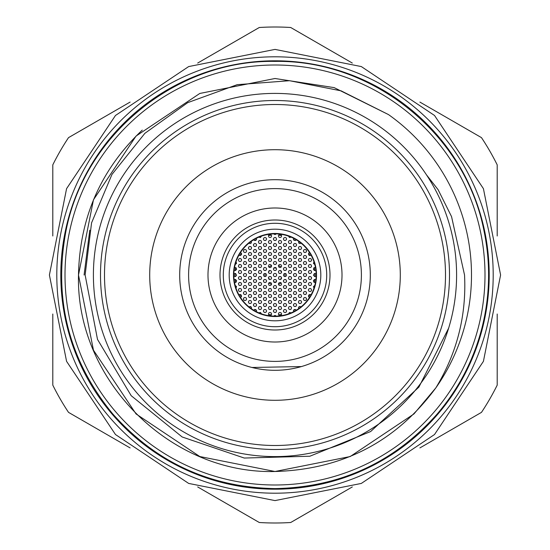 <?xml version="1.0" encoding="UTF-8"?>
<svg xmlns="http://www.w3.org/2000/svg" width="550" height="550" viewBox="0 0 550 550"><rect width="100%" height="100%" fill="white"/><g stroke="black" fill="none" stroke-linecap="round" stroke-linejoin="round"><path stroke-width="0.82" d="M456.596 275A181.596 181.596 0 0 0 275 93.404A181.596 181.596 0 0 0 93.404 275A181.596 181.596 0 0 0 275 456.596A181.596 181.596 0 0 0 456.596 275M313.974 261.772L313.445 263.388L314.82 264.591M315.466 267.472L313.837 267.905L313.452 269.411L314.318 270.449L315.893 270.325M309.464 252.491L308.55 253.33L308.667 254.884L309.815 255.592L311.08 255.186M310.001 258.397L308.832 258.906L308.406 259.889L308.894 261.154L310.001 261.601L311.279 260.961L311.596 259.944L311.218 258.961L310.001 258.397M310.001 264.399L308.681 265.093L308.406 266.118L308.818 267.08L310.001 267.603L311.066 267.19L311.582 266.248L311.059 264.804L310.001 264.399M303.414 245.218L304.782 246.586M305.002 249.397L303.861 249.879L303.407 250.855L303.875 252.141L305.002 252.601L306.254 251.996L306.597 250.979L306.233 249.982L305.002 249.397M305.002 255.399L303.868 255.867L303.407 256.836L303.861 258.122L305.002 258.603L306.247 258.005L306.597 256.994L306.247 255.998L305.002 255.399M305.002 261.401L303.854 261.882L303.407 262.852L303.868 264.131L305.002 264.598L306.261 263.986L306.597 262.976L306.24 261.986L305.002 261.401M305.002 267.403L303.841 267.898L303.407 268.874L303.882 270.139L305.002 270.6L306.268 269.974L306.597 268.964L306.226 267.974L305.002 267.403M298.581 241.264L298.87 243.134L299.998 243.602L301.097 243.169M299.998 246.4L298.87 246.867L298.409 247.837L298.87 249.136L299.998 249.597L301.249 249.006L301.599 247.988L301.242 246.991L299.998 246.4M299.998 252.402L298.863 252.876L298.409 253.839L298.87 255.131L299.998 255.599L301.249 255.001L301.599 253.99L301.242 252.993L299.998 252.402M299.998 258.397L298.849 258.885L298.409 259.861L298.877 261.14L299.998 261.601L301.262 260.982L301.599 259.971L301.235 258.981L299.998 258.397M299.998 264.399L298.684 265.093L298.403 266.124L298.829 267.087L299.998 267.603L301.07 267.19L301.579 266.248L301.056 264.798L299.998 264.399M293.576 238.267L293.507 239.58L294.03 240.274L295.543 240.501L296.374 239.821M294.999 243.403L293.707 244.056L293.404 245.087L294.058 246.297L295.061 246.599L296.388 245.802L296.581 244.75L296.072 243.815L294.999 243.403M294.999 249.397L293.728 250.03L293.397 251.054L294.03 252.271L295.027 252.601L296.017 252.237L296.587 250.779L296.099 249.837L294.999 249.397M294.999 255.399L293.865 255.874L293.411 256.836L293.865 258.129L294.999 258.603L296.251 258.005L296.601 256.994L296.244 255.998L294.999 255.399M294.999 261.401L293.865 261.876L293.411 262.838L293.865 264.124L294.999 264.598L296.251 264L296.601 262.996L296.244 261.999L294.999 261.401M294.999 267.403L293.858 267.877L293.404 268.84L293.865 270.126L294.999 270.6L296.251 269.995L296.601 268.991L296.244 267.994L294.999 267.403M288.399 236.081L289.52 237.524L291.129 237.133M290.001 240.398L288.702 241.065L288.399 242.096L289.073 243.306L290.001 243.602L291.053 243.21L291.576 242.282L291.06 240.804L290.001 240.398M290.001 246.4L288.729 247.026L288.399 248.043L289.025 249.267L290.022 249.597L291.363 248.834L291.582 247.789L291.101 246.84L290.001 246.4M290.001 252.402L288.86 252.883L288.406 253.846L288.874 255.138L290.001 255.599L291.252 254.994L291.603 253.983L291.239 252.986L290.001 252.402M290.001 258.397L288.86 258.878L288.406 259.841L288.867 261.133L290.001 261.601L291.252 260.996L291.603 259.992L291.246 258.995L290.001 258.397M290.001 264.399L288.853 264.88L288.406 265.843L288.867 267.135L290.001 267.603L291.252 266.991L291.603 265.987L291.239 264.99L290.001 264.399M285.003 237.401L283.683 238.095L283.408 239.126L284.103 240.322L285.113 240.597L286.406 239.759L286.571 238.707L286.034 237.779L285.003 237.401M285.003 243.403L283.724 244.028L283.401 245.046L284.034 246.276L285.031 246.599L286.364 245.829L286.584 244.784L286.096 243.836L285.003 243.403M285.003 249.397L283.848 249.886L283.408 250.855L283.889 252.147L285.003 252.601L286.261 251.982L286.598 250.979L286.227 249.975L285.003 249.397M285.003 255.399L283.862 255.874L283.408 256.836L283.869 258.136L285.003 258.603L286.254 257.998L286.598 256.994L286.241 255.991L285.003 255.399M285.003 261.401L283.862 261.876L283.408 262.838L283.869 264.131L285.003 264.598L286.254 264L286.598 262.996L286.248 261.993L285.003 261.401M285.003 267.403L283.855 267.884L283.408 268.847L283.876 270.132L285.003 270.6L286.261 269.988L286.598 268.984L286.241 267.988L285.003 267.403M290.001 270.401L288.846 270.889L288.406 271.851L288.874 273.137L290.001 273.597L291.259 272.986L291.603 271.975L291.239 270.985L290.001 270.401M299.998 270.401L298.726 271.033L298.403 272.044L299.014 273.261L300.018 273.597L301.022 273.233L301.586 271.782L301.111 270.847L299.998 270.401M310.001 270.401L308.722 271.04L308.399 272.051L309.011 273.261L310.014 273.597L311.376 272.821L311.582 271.782L311.107 270.847L310.001 270.401M279.998 234.403L278.898 234.843L278.417 235.785L278.85 237.112L279.998 237.6L281.215 237.036L281.6 236.046L281.27 235.022L279.998 234.403M279.998 240.398L278.864 240.873L278.41 241.835L278.877 243.141L279.998 243.602L281.249 242.997L281.6 242L281.243 240.989L279.998 240.398M279.998 246.4L278.747 247.005L278.403 248.002L279.001 249.246L279.998 249.597L280.988 249.26L281.593 247.823L281.126 246.867L279.998 246.4M279.998 252.402L278.857 252.883L278.41 253.839L278.877 255.138L279.998 255.599L281.256 254.994L281.6 253.99L281.243 252.986L279.998 252.402M279.998 258.397L278.664 259.119L278.41 260.15L278.85 261.113L279.998 261.601L281.098 261.168L281.586 260.226L281.029 258.775L279.998 258.397M279.998 264.399L278.864 264.873L278.41 265.836L278.864 267.128L279.998 267.603L281.249 266.998L281.6 266.001L281.249 264.997L279.998 264.399M279.998 270.401L278.857 270.882L278.41 271.844L278.871 273.137L279.998 273.597L281.256 272.993L281.6 271.989L281.243 270.992L279.998 270.401M313.974 288.228L313.452 286.605L314.82 285.409M315.466 282.528L313.871 282.136L313.438 280.651L314.449 279.496L315.893 279.675M309.464 297.509L308.543 296.67L308.667 295.116L310.001 294.401L311.08 294.814M310.001 291.603L308.907 291.17L308.413 290.221L308.619 289.19L309.939 288.399L310.956 288.716L311.596 290.146L311.156 291.101L310.001 291.603M310.001 285.601L308.811 285.072L308.406 284.096L308.688 283.085L310.001 282.397L311.059 282.803L311.575 283.738L311.066 285.189L310.001 285.601M303.414 304.782L304.782 303.414M305.002 300.603L303.896 300.156L303.414 299.2L303.634 298.162L304.968 297.399L306.343 298.127L306.591 299.173L306.137 300.128L305.002 300.603M305.002 294.601L303.813 294.071L303.401 293.088L303.696 292.071L305.002 291.397L306.061 291.803L306.577 292.744L306.061 294.202L305.002 294.601M305.002 288.599L303.854 288.118L303.407 287.155L304.012 285.739L305.009 285.402L306.013 285.759L306.584 287.217L306.109 288.152L305.002 288.599M305.002 282.597L303.882 282.143L303.414 281.194L303.634 280.163L304.975 279.4L306.35 280.143L306.591 281.181L306.137 282.129L305.002 282.597M298.581 308.736L298.464 307.553L299.076 306.694L299.998 306.398L301.097 306.831M299.998 303.6L298.87 303.132L298.409 302.163L298.87 300.864L299.998 300.403L301.249 300.994L301.599 302.012L301.242 303.009L299.998 303.6M299.998 297.598L298.843 297.11L298.403 296.134L298.671 295.103L300.039 294.401L301.029 294.772L301.579 296.237L301.084 297.172L299.998 297.598M299.998 291.603L298.891 291.149L298.409 290.201L298.636 289.163L299.97 288.399L300.981 288.736L301.593 290.173L301.139 291.122L299.998 291.603M299.998 285.601L298.815 285.079L298.403 284.103L298.684 283.085L299.998 282.397L301.056 282.803L301.579 283.731L301.07 285.189L299.998 285.601M293.576 311.733L293.576 310.269L294.339 309.54L295.377 309.444L296.374 310.179M294.999 306.597L293.803 306.061L293.425 305.271L293.604 304.219L294.91 303.401L296.306 304.067L296.594 305.099L296.175 306.082L294.999 306.597M294.999 300.603L293.886 300.142L293.404 298.849L293.851 297.887L294.999 297.399L296.23 297.976L296.601 298.98L296.257 299.991L294.999 300.603M294.999 294.601L293.906 294.168L293.418 293.226L293.968 291.775L294.999 291.397L296.333 292.112L296.594 293.143L296.154 294.113L294.999 294.601M294.999 288.599L293.837 288.097L293.404 287.127L293.673 286.103L295.048 285.402L296.038 285.78L296.581 287.244L296.086 288.173L294.999 288.599M294.999 282.597L293.858 282.123L293.411 281.16L294.016 279.737L295.02 279.4L296.017 279.764L296.587 281.208L296.113 282.15L294.999 282.597M288.399 313.919L289.589 312.455L291.129 312.868M290.001 309.602L288.702 308.935L288.399 307.904L289.073 306.694L290.001 306.398L291.053 306.79L291.576 307.718L291.06 309.196L290.001 309.602M290.001 303.6L288.881 303.146L288.406 301.847L288.853 300.877L290.001 300.403L291.232 300.981L291.603 301.984L291.252 302.995L290.001 303.6M290.001 297.598L288.805 297.069L288.399 296.079L288.702 295.061L290.097 294.401L291.074 294.814L291.576 296.292L291.046 297.213L290.001 297.598M290.001 291.603L288.853 291.115L288.406 290.146L288.668 289.114L290.036 288.399L291.376 289.183L291.582 290.228L291.094 291.163L290.001 291.603M290.001 285.601L288.874 285.134L288.413 284.178L288.647 283.147L290.001 282.397L291.363 283.154L291.589 284.192L291.122 285.141L290.001 285.601M285.003 312.599L283.683 311.905L283.408 310.874L284.103 309.678L285.113 309.403L286.406 310.241L286.571 311.293L286.034 312.221L285.003 312.599M285.003 306.597L283.862 306.13L283.408 304.831L283.869 303.868L285.003 303.401L286.248 303.999L286.598 305.002L286.241 306.006L285.003 306.597M285.003 300.603L283.903 300.163L283.415 299.221L283.628 298.176L284.969 297.399L286.337 298.121L286.591 299.152L286.144 300.121L285.003 300.603M285.003 294.601L283.855 294.113L283.408 293.15L283.663 292.119L285.038 291.397L286.028 291.768L286.584 293.226L286.096 294.168L285.003 294.601M285.003 288.599L283.876 288.138L283.408 287.183L283.642 286.151L285.003 285.402L286.357 286.151L286.591 287.189L286.124 288.138L285.003 288.599M285.003 282.597L283.882 282.143L283.415 281.194L283.635 280.163L284.989 279.4L285.993 279.744L286.591 281.174L286.131 282.129L285.003 282.597M290.001 279.599L288.881 279.139L288.413 278.19L288.998 276.753L289.994 276.403L291.356 277.145L291.589 278.183L291.129 279.132L290.001 279.599M299.998 279.599L298.836 279.097L298.403 278.128L299.042 276.719L300.046 276.403L301.043 276.788L301.579 278.238L301.091 279.173L299.998 279.599M310.001 279.599L308.832 279.091L308.406 278.128L309.031 276.726L310.042 276.403L311.389 277.2L311.582 278.245L311.094 279.166L310.001 279.599M316.147 276.114L314.662 276.567L313.411 275.199L314.435 273.501L316.147 273.886M305.002 276.602L303.903 276.162L303.401 274.89L303.82 273.921L305.002 273.398L306.212 273.955L306.597 274.945L306.288 275.949L305.002 276.602M294.999 276.602L293.886 276.148L293.404 274.863L293.837 273.9L294.999 273.398L296.23 273.976L296.601 274.972L296.271 275.976L294.999 276.602M285.003 276.602L283.882 276.141L283.415 275.192L283.993 273.756L284.989 273.398L285.993 273.749L286.591 275.179L286.131 276.134L285.003 276.602M279.998 315.597L278.712 314.944L278.403 313.926L278.809 312.929L279.998 312.4L281.188 312.929L281.6 313.906L281.298 314.937L279.998 315.597M279.998 309.602L278.829 309.086L278.403 308.11L278.692 307.079L279.998 306.398L281.057 306.797L281.579 308.261L281.057 309.196L279.998 309.602M279.998 303.6L278.905 303.167L278.403 301.888L278.829 300.912L279.998 300.403L281.208 300.953L281.6 301.943L281.284 302.961L279.998 303.6M279.998 297.598L278.843 297.11L278.403 296.141L278.671 295.109L280.046 294.401L281.38 295.185L281.586 296.23L281.091 297.172L279.998 297.598M279.998 291.603L278.726 290.964L278.403 289.953L278.781 288.963L279.998 288.399L281.167 288.908L281.593 289.877L281.318 290.902L279.998 291.603M279.998 285.601L278.884 285.147L278.41 284.192L278.637 283.161L279.991 282.397L280.995 282.741L281.593 284.178L281.132 285.134L279.998 285.601M279.998 279.599L278.877 279.139L278.41 278.19L278.994 276.753L279.991 276.403L280.995 276.746L281.593 278.176L281.132 279.132L279.998 279.599M234.534 267.472L236.191 267.933L236.534 269.452L235.455 270.531L234.107 270.325M240.536 252.491L241.553 253.619L241.45 254.678L240.219 255.585L238.92 255.186M239.999 261.601L238.851 261.113L238.404 260.15L238.659 259.126L240.013 258.397L241.374 259.174L241.587 260.226L241.106 261.161L239.999 261.601M239.999 267.603L238.934 267.19L238.418 266.248L238.941 264.804L239.999 264.399L241.319 265.093L241.594 266.118L241.182 267.08L239.999 267.603M244.998 252.601L243.849 252.113L243.409 251.137L244.035 249.721L245.032 249.397L246.373 250.181L246.586 251.233L246.091 252.168L244.998 252.601M244.998 258.603L243.939 258.197L243.423 257.262L243.939 255.805L244.998 255.399L246.311 256.08L246.599 257.111L246.18 258.081L244.998 258.603M244.998 264.598L243.897 264.158L243.416 263.209L243.973 261.772L244.956 261.401L246.338 262.123L246.593 263.161L246.146 264.117L244.998 264.598M244.998 270.6L243.877 270.139L243.409 269.191L243.987 267.761L244.984 267.403L245.994 267.747L246.593 269.184L246.132 270.126L244.998 270.6M251.419 241.264L251.13 243.134L250.002 243.602L248.903 243.169M250.002 249.597L248.751 249.006L248.401 247.988L248.758 246.991L250.002 246.4L251.13 246.867L251.591 247.837L251.13 249.136L250.002 249.597M250.002 255.599L248.896 255.159L248.414 254.21L248.634 253.165L249.968 252.402L251.343 253.124L251.591 254.169L251.137 255.124L250.002 255.599M250.002 261.601L248.854 261.119L248.407 260.15L248.662 259.126L250.023 258.397L251.02 258.761L251.584 260.219L251.103 261.161L250.002 261.601M250.002 267.603L248.689 266.922L248.401 265.897L248.813 264.928L250.002 264.399L251.206 264.949L251.597 265.939L251.288 266.942L250.002 267.603M256.424 238.267L256.438 239.711L255.681 240.446L254.643 240.556L253.626 239.821M255.001 246.599L253.942 246.201L253.419 245.266L253.605 244.214L254.918 243.403L256.307 244.076L256.596 245.107L256.169 246.091L255.001 246.599M255.001 252.601L253.873 252.134L253.413 251.171L253.653 250.133L255.008 249.397L256.362 250.154L256.589 251.199L256.114 252.147L255.001 252.601M255.001 258.603L253.832 258.094L253.406 257.118L253.681 256.094L255.062 255.399L256.389 256.204L256.582 257.256L256.073 258.184L255.001 258.603M255.001 264.598L253.907 264.165L253.419 263.223L253.626 262.185L254.952 261.401L256.334 262.116L256.596 263.147L256.156 264.11L255.001 264.598M255.001 270.6L253.887 270.146L253.413 269.204L253.983 267.761L254.973 267.403L255.984 267.74L256.589 269.17L256.142 270.126L255.001 270.6M261.601 236.081L260.404 237.545L258.871 237.133M259.999 243.602L258.968 243.224L258.404 241.966L258.782 240.962L259.999 240.398L261.154 240.893L261.594 241.863L261.326 242.901L259.999 243.602M259.999 249.597L258.885 249.15L258.404 247.851L258.851 246.888L259.999 246.4L261.229 246.978L261.601 247.974L261.257 248.985L259.999 249.597M259.999 255.599L258.919 255.186L258.418 254.244L258.617 253.199L259.937 252.402L261.319 253.096L261.594 254.127L261.161 255.097L259.999 255.599M259.999 261.601L258.885 261.147L258.411 260.198L258.637 259.16L259.985 258.397L260.989 258.741L261.594 260.171L261.133 261.126L259.999 261.601M259.999 267.603L258.871 267.135L258.411 266.173L259.009 264.743L260.006 264.399L261.36 265.162L261.587 266.193L261.119 267.142L259.999 267.603M264.997 240.597L263.924 240.185L263.423 239.25L263.615 238.191L264.949 237.401L266.317 238.095L266.592 239.126L265.897 240.322L264.997 240.597M264.997 246.599L263.89 246.153L263.409 244.86L263.849 243.891L264.997 243.403L266.228 243.973L266.599 244.97L266.262 245.988L264.997 246.599M264.997 252.601L263.945 252.202L263.402 250.938L263.794 249.947L264.997 249.397L266.179 249.92L266.599 250.896L266.31 251.921L264.997 252.601M264.997 258.603L263.883 258.143L263.409 257.187L263.643 256.149L264.997 255.399L265.994 255.743L266.592 257.18L266.124 258.136L264.997 258.603M264.997 264.598L263.863 264.124L263.409 263.161L263.656 262.13L265.018 261.401L266.014 261.766L266.585 263.209L266.111 264.151L264.997 264.598M264.997 270.6L263.856 270.119L263.409 269.156L264.021 267.733L265.024 267.403L266.372 268.173L266.585 269.211L266.104 270.153L264.997 270.6M259.999 273.597L258.864 273.13L258.411 272.168L259.009 270.744L260.012 270.401L261.367 271.164L261.587 272.202L261.119 273.144L259.999 273.597M250.002 273.597L248.903 273.164L248.414 272.222L248.964 270.779L249.954 270.401L251.336 271.116L251.591 272.147L251.157 273.103L250.002 273.597M239.999 273.597L238.92 273.185L238.418 272.243L238.941 270.799L239.924 270.401L240.948 270.71L241.594 272.126L241.175 273.082L239.999 273.597M270.002 237.6L268.861 237.119L268.407 235.819L268.881 234.857L270.002 234.403L271.253 235.001L271.597 236.005L271.232 237.016L270.002 237.6M270.002 243.602L268.888 243.148L268.414 242.192L268.647 241.147L270.002 240.398L271.349 241.141L271.59 242.179L271.123 243.141L270.002 243.602M270.002 249.597L268.84 249.109L268.414 247.803L268.888 246.847L270.002 246.4L271.267 247.019L271.597 248.029L271.226 249.026L270.002 249.597M270.002 255.599L268.881 255.145L268.414 254.189L268.641 253.151L269.995 252.402L271.349 253.144L271.59 254.183L271.129 255.138L270.002 255.599M270.002 261.601L268.716 260.954L268.4 259.937L268.792 258.954L270.002 258.397L271.178 258.919L271.597 259.889L271.315 260.913L270.002 261.601M270.002 267.603L268.854 267.114L268.407 266.159L269.026 264.729L270.029 264.399L271.37 265.176L271.583 266.214L271.102 267.156L270.002 267.603M270.002 273.597L268.861 273.123L268.407 272.161L269.019 270.738L270.022 270.401L271.37 271.171L271.583 272.209L271.109 273.151L270.002 273.597M276.347 233.86L275 234.603L273.653 233.86M275 240.597L273.914 240.171L273.419 239.229L273.625 238.184L274.972 237.401L275.969 237.724L276.595 239.14L276.148 240.116L275 240.597M275 246.599L273.852 246.118L273.405 245.149L274.038 243.719L275.048 243.403L276.375 244.179L276.581 245.224L276.093 246.166L275 246.599M275 252.601L273.893 252.154L273.412 251.206L273.989 249.755L274.986 249.397L276.347 250.133L276.588 251.164L276.134 252.127L275 252.601M275 258.603L273.721 257.957L273.398 256.946L273.783 255.956L275 255.399L276.176 255.915L276.595 256.884L276.32 257.909L275 258.603M275 264.598L273.714 263.952L273.398 262.941L273.79 261.951L275 261.401L276.176 261.917L276.595 262.893L276.313 263.911L275 264.598M275 270.6L273.859 270.126L273.412 269.163L273.653 268.132L275.021 267.403L276.018 267.761L276.588 269.204L276.107 270.153L275 270.6M234.534 282.528L236.067 282.191L236.576 280.713L235.62 279.524L234.107 279.675M240.536 297.509L241.526 296.491L241.223 294.972L239.999 294.401L238.92 294.814M239.999 288.399L238.851 288.881L238.404 289.857L238.865 291.129L239.999 291.603L241.258 290.991L241.601 289.974L241.237 288.984L239.999 288.399M239.999 282.397L238.941 282.803L238.425 283.738L238.934 285.189L239.999 285.601L241.189 285.072L241.594 284.096L241.312 283.085L239.999 282.397M244.998 297.399L243.863 297.873L243.409 298.843L243.87 300.135L244.998 300.603L246.249 299.998L246.599 298.987L246.242 297.99L244.998 297.399M244.998 291.397L243.671 292.112L243.409 293.15L243.843 294.106L244.998 294.601L246.084 294.174L246.586 293.226L246.036 291.782L244.998 291.397M244.998 285.402L243.836 285.904L243.403 286.88L243.884 288.145L244.998 288.599L246.276 287.966L246.599 286.956L246.221 285.966L244.998 285.402M244.998 279.4L243.843 279.895L243.403 280.871L243.877 282.136L244.998 282.597L246.269 281.971L246.599 280.961L246.228 279.978L244.998 279.4M251.419 308.736L251.515 307.478L250.855 306.646L248.903 306.831M250.002 300.403L248.751 300.994L248.401 302.012L248.758 303.009L250.002 303.6L251.13 303.132L251.591 302.163L251.13 300.864L250.002 300.403M250.002 294.401L248.861 294.876L248.407 295.845L248.875 297.137L250.002 297.598L251.254 296.993L251.597 295.982L251.24 294.986L250.002 294.401M250.002 288.399L248.861 288.881L248.407 289.85L248.868 291.129L250.002 291.603L251.254 290.991L251.597 289.988L251.24 288.991L250.002 288.399M250.002 282.397L248.868 282.872L248.407 283.834L248.854 285.12L250.002 285.601L251.247 285.003L251.597 283.999L251.254 283.002L250.002 282.397M256.424 311.733L256.52 310.496L255.867 309.657L254.856 309.409L253.626 310.179M255.001 303.401L253.942 303.799L253.419 304.734L253.605 305.786L254.918 306.597L256.307 305.924L256.596 304.893L256.169 303.909L255.001 303.401M255.001 297.399L253.873 297.866L253.413 298.829L253.866 300.128L255.001 300.603L256.245 300.004L256.603 299.001L256.245 297.997L255.001 297.399M255.001 291.397L253.866 291.871L253.406 292.841L253.866 294.133L255.001 294.601L256.252 294.002L256.603 292.992L256.245 291.995L255.001 291.397M255.001 285.402L253.846 285.89L253.406 286.859L253.88 288.145L255.001 288.599L256.266 287.98L256.603 286.969L256.231 285.979L255.001 285.402M255.001 279.4L253.846 279.895L253.406 280.864L253.88 282.143L255.001 282.597L256.266 281.978L256.603 280.968L256.231 279.978L255.001 279.4M261.601 313.919L260.404 312.448L258.871 312.868M259.999 306.398L258.968 306.776L258.404 308.034L258.782 309.038L259.999 309.602L261.154 309.107L261.594 308.137L261.326 307.099L259.999 306.398M259.999 300.403L258.734 301.022L258.404 302.039L259.022 303.27L260.019 303.6L261.367 302.837L261.587 301.792L261.106 300.843L259.999 300.403M259.999 294.401L258.857 294.876L258.411 295.845L258.871 297.137L259.999 297.598L261.25 296.993L261.601 295.989L261.236 294.986L259.999 294.401M259.999 288.399L258.857 288.874L258.411 289.836L258.871 291.129L259.999 291.603L261.25 290.998L261.601 289.994L261.243 288.991L259.999 288.399M259.999 282.397L258.857 282.879L258.411 283.841L258.871 285.134L259.999 285.601L261.257 284.989L261.601 283.986L261.243 282.989L259.999 282.397M264.997 309.403L263.924 309.815L263.423 310.75L263.615 311.809L264.949 312.599L266.317 311.905L266.592 310.874L265.897 309.678L264.997 309.403M264.997 303.401L263.739 304.012L263.402 305.023L264.014 306.261L265.011 306.597L266.358 305.848L266.585 304.81L266.111 303.847L264.997 303.401M264.997 297.399L263.704 298.059L263.402 299.083L264.055 300.293L264.997 300.603L266.042 300.211L266.578 298.753L266.076 297.811L264.997 297.399M264.997 291.397L263.869 291.871L263.409 292.827L263.863 294.126L264.997 294.601L266.241 294.009L266.599 293.006L266.248 292.002L264.997 291.397M264.997 285.402L263.863 285.876L263.409 286.839L263.869 288.131L264.997 288.599L266.255 287.994L266.599 286.99L266.241 285.993L264.997 285.402M264.997 279.4L263.863 279.881L263.409 280.837L263.869 282.129L264.997 282.597L266.255 281.999L266.599 280.995L266.248 279.998L264.997 279.4M259.999 276.403L258.857 276.884L258.411 277.839L258.864 279.132L259.999 279.599L261.257 278.994L261.601 277.991L261.243 276.994L259.999 276.403M250.002 276.403L248.875 276.863L248.407 277.819L248.841 279.104L250.002 279.599L251.24 279.015L251.597 278.018L251.261 277.014L250.002 276.403M239.999 276.403L238.652 277.138L238.411 278.169L238.851 279.118L239.999 279.599L241.113 279.153L241.587 278.197L241.024 276.774L239.999 276.403M233.853 276.114L235.613 276.478L236.583 275.248L235.613 273.522L233.853 273.886M244.998 273.398L243.698 274.065L243.403 275.082L244.042 276.279L245.053 276.602L246.049 276.21L246.579 274.752L246.084 273.824L244.998 273.398M255.001 273.398L253.701 274.065L253.406 275.082L254.052 276.286L255.062 276.602L256.053 276.21L256.582 274.746L256.08 273.817L255.001 273.398M264.997 273.398L263.863 273.873L263.409 274.828L263.863 276.121L264.997 276.602L266.248 276.004L266.599 275L266.248 274.003L264.997 273.398M270.002 312.4L268.888 312.847L268.414 313.789L268.854 315.116L270.002 315.597L271.226 315.033L271.597 314.036L271.26 313.019L270.002 312.4M270.002 306.398L268.909 306.831L268.414 307.773L268.833 309.1L270.002 309.602L271.212 309.045L271.597 308.062L271.281 307.038L270.002 306.398M270.002 300.403L268.709 301.056L268.4 302.074L269.053 303.291L270.064 303.6L271.384 302.803L271.583 301.757L271.074 300.816L270.002 300.403M270.002 294.401L268.881 294.855L268.414 295.811L268.854 297.117L270.002 297.598L271.232 297.021L271.597 296.024L271.26 295.013L270.002 294.401M270.002 288.399L268.661 289.121L268.407 290.153L268.854 291.115L270.002 291.603L271.102 291.163L271.583 290.221L271.019 288.771L270.002 288.399M270.002 282.397L268.854 282.886L268.407 283.841L268.874 285.134L270.002 285.601L271.253 284.989L271.597 283.986L271.239 282.989L270.002 282.397M270.002 276.403L268.861 276.877L268.407 277.839L268.868 279.132L270.002 279.599L271.253 278.994L271.597 277.998L271.246 276.994L270.002 276.403M276.347 316.14L275 315.397L273.653 316.14M275 309.403L273.914 309.829L273.419 310.771L273.625 311.816L274.972 312.599L275.969 312.276L276.595 310.86L276.148 309.884L275 309.403M275 303.401L273.873 303.868L273.412 304.817L273.866 306.13L275 306.597L276.244 306.006L276.602 305.016L276.251 304.006L275 303.401M275 297.399L273.9 297.839L273.419 298.781L273.831 300.094L275 300.603L276.217 300.039L276.602 299.056L276.279 298.038L275 297.399M275 291.397L273.666 292.119L273.405 293.143L273.845 294.113L275 294.601L276.093 294.168L276.581 293.226L276.031 291.775L275 291.397M275 285.402L273.659 286.131L273.405 287.162L273.859 288.124L275 288.599L276.107 288.152L276.588 287.21L276.018 285.766L275 285.402M275 279.4L273.852 279.888L273.405 280.851L273.873 282.136L275 282.597L276.258 281.985L276.602 280.981L276.238 279.984L275 279.4M275 273.398A1.602 1.602 0 0 0 273.398 275A1.602 1.602 0 0 0 275 276.602A1.602 1.602 0 0 0 276.602 275A1.602 1.602 0 0 0 275 273.398M236.026 261.772L236.562 263.347L235.18 264.591M236.026 288.228L236.541 286.577L235.18 285.409M246.586 304.782L245.218 303.414M246.586 245.218L245.218 246.586M268.469 277.523A6.999 6.999 0 0 0 269.699 279.572M273.659 281.868A6.999 6.999 0 0 0 276.341 281.868M280.301 279.572A6.999 6.999 0 0 0 281.531 277.523M265.127 273.405A10.003 10.003 0 0 0 265.127 276.595M268.854 282.886A10.003 10.003 0 0 0 271.556 284.384M278.444 284.384A10.003 10.003 0 0 0 281.146 282.886M284.873 276.595A10.003 10.003 0 0 0 284.873 273.405M235.036 273.398A39.999 39.999 0 0 0 235.036 276.602M235.242 279.421A39.999 39.999 0 0 0 235.696 282.439M240.02 294.401A39.999 39.999 0 0 0 241.423 296.739M243.609 299.791A39.999 39.999 0 0 0 243.925 300.183M250.243 306.419A39.999 39.999 0 0 0 251.453 307.34M254.65 309.437A39.999 39.999 0 0 0 256.513 310.468M268.469 314.462A39.999 39.999 0 0 0 271.363 314.834M278.637 314.834A39.999 39.999 0 0 0 281.531 314.462M293.494 310.468A39.999 39.999 0 0 0 295.35 309.437M298.547 307.34A39.999 39.999 0 0 0 299.757 306.419M306.082 300.183A39.999 39.999 0 0 0 306.391 299.791M308.577 296.739A39.999 39.999 0 0 0 309.98 294.401M314.304 282.439A39.999 39.999 0 0 0 314.758 279.421M314.964 276.602A39.999 39.999 0 0 0 314.964 273.398M314.758 270.579A39.999 39.999 0 0 0 314.304 267.561M309.98 255.599A39.999 39.999 0 0 0 308.577 253.261M306.391 250.209A39.999 39.999 0 0 0 306.082 249.817M299.757 243.581A39.999 39.999 0 0 0 298.547 242.66M295.35 240.563A39.999 39.999 0 0 0 293.494 239.532M281.531 235.538A39.999 39.999 0 0 0 278.637 235.166M271.363 235.166A39.999 39.999 0 0 0 268.469 235.538M256.506 239.532A39.999 39.999 0 0 0 254.65 240.563M251.453 242.66A39.999 39.999 0 0 0 250.243 243.581M243.918 249.817A39.999 39.999 0 0 0 243.609 250.209M241.423 253.261A39.999 39.999 0 0 0 240.02 255.599M235.696 267.561A39.999 39.999 0 0 0 235.242 270.579M275 233.839A41.161 41.161 0 0 0 233.839 275A41.161 41.161 0 0 0 275 316.161A41.161 41.161 0 0 0 316.161 275A41.161 41.161 0 0 0 275 233.839M275 233.482A41.518 41.518 0 0 0 233.482 275A41.518 41.518 0 0 0 275 316.518A41.518 41.518 0 0 0 316.518 275A41.518 41.518 0 0 0 275 233.482M275 229.185A45.815 45.815 0 0 0 229.185 275A45.815 45.815 0 0 0 275 320.815A45.815 45.815 0 0 0 320.815 275A45.815 45.815 0 0 0 275 229.185M330 275A55 55 0 0 1 275 330A55 55 0 0 1 220 275A55 55 0 0 1 275 220A55 55 0 0 1 330 275M251.976 367.476L301.414 366.568M413.944 413.944L350.199 456.541L275 471.501L199.801 456.541L136.056 413.944L93.459 350.199L78.499 275L93.459 350.199L136.056 413.944L199.801 456.541L275 471.501L350.199 456.541L413.944 413.944L435.813 387.915L413.944 413.944L350.199 456.541L275 471.501L199.801 456.541L136.056 413.944L93.459 350.199L78.499 275L93.459 350.199L136.056 413.944L199.801 456.541L275 471.501L350.199 456.541L413.944 413.944L350.199 456.541L275 471.501L199.801 456.541L136.056 413.944L93.459 350.199L78.499 275L93.459 199.801L136.056 136.056L199.801 93.459L275 78.499L334.153 87.615L388.479 114.579L341.117 90.846L289.541 80.706L237.16 84.686L187.694 102.657L144.877 133.32L111.98 174.412L91.568 222.86L85.133 275L97.501 339.398L131.189 395.691L182.16 436.975L244.276 458.047L309.856 456.232L370.631 431.544L418.901 387.104L448.642 328.157M426.477 174.838L438.089 189.654L451.55 216.617L464.537 275C466.579 315.439 457.009 353.072 435.813 387.915C396.076 441.657 342.471 469.521 275 471.501C170.067 474.251 75.749 379.933 78.499 275L93.459 350.199L136.056 413.944L199.801 456.541L275 471.501L350.199 456.541L413.944 413.944L435.813 387.915A196.501 196.501 0 0 0 388.479 114.579L334.153 87.615L275 78.499L199.801 93.459L136.056 136.056L93.459 199.801L78.499 275L93.459 350.199L136.056 413.944L199.801 456.541L275 471.501L350.199 456.541L413.944 413.944L435.813 387.915M78.499 275L93.459 199.801L136.056 136.056L199.801 93.459L275 78.499L334.153 87.615L388.479 114.579L334.153 87.615L275 78.499L199.801 93.459L136.056 136.056L93.459 199.801L78.499 275L93.459 199.801L136.056 136.056L199.801 93.459L275 78.499L334.153 87.615L388.479 114.579L334.153 87.615L275 78.499L199.801 93.459L136.056 136.056L93.459 199.801L78.499 275C79.64 217.656 100.884 169.366 142.244 130.123M84.088 275L89.76 230.196M65.003 275A209.997 209.997 0 0 0 275 484.997A209.997 209.997 0 0 0 484.997 275A209.997 209.997 0 0 0 275 65.003A209.997 209.997 0 0 0 65.003 275M275 100.499A174.501 174.501 0 0 1 449.501 275A174.501 174.501 0 0 1 275 449.501A174.501 174.501 0 0 1 100.499 275A174.501 174.501 0 0 1 275 100.499M275 445.5A170.5 170.5 0 0 0 445.5 275A170.5 170.5 0 0 0 275 104.5A170.5 170.5 0 0 0 104.5 275A170.5 170.5 0 0 0 275 445.5M493.199 275A218.199 218.199 0 0 1 275 493.199A218.199 218.199 0 0 1 56.801 275A218.199 218.199 0 0 1 275 56.801A218.199 218.199 0 0 1 493.199 275M489.197 275A214.197 214.197 0 0 1 275 489.197A214.197 214.197 0 0 1 60.802 275A214.197 214.197 0 0 1 275 60.802A214.197 214.197 0 0 1 489.197 275M130.109 447.92L68.516 412.362A247.995 247.995 0 0 1 52.8 385.138L52.8 314.022M352.309 486.942L290.716 522.5A247.995 247.995 0 0 1 259.284 522.5L197.691 486.942M497.2 314.016L497.2 385.138A247.995 247.995 0 0 1 481.484 412.362L419.891 447.92M275 400.297A125.297 125.297 0 0 1 149.703 275A125.297 125.297 0 0 1 275 149.703A125.297 125.297 0 0 1 400.297 275A125.297 125.297 0 0 1 275 400.297M275 179.699A95.301 95.301 0 0 0 179.699 275A95.301 95.301 0 0 0 275 370.301A95.301 95.301 0 0 0 370.301 275A95.301 95.301 0 0 0 275 179.699M361.398 275A86.398 86.398 0 0 1 275 361.398A86.398 86.398 0 0 1 188.602 275A86.398 86.398 0 0 1 275 188.602A86.398 86.398 0 0 1 361.398 275M342.011 275A67.011 67.011 0 0 1 275 342.011A67.011 67.011 0 0 1 207.989 275A67.011 67.011 0 0 1 275 207.989A67.011 67.011 0 0 1 342.011 275M52.8 235.978L52.8 164.863A247.995 247.995 0 0 1 68.516 137.637L130.109 102.08M197.691 63.057L259.284 27.5A247.995 247.995 0 0 1 290.716 27.5L352.309 63.057M419.891 102.08L481.484 137.637A247.995 247.995 0 0 1 497.2 164.863L497.2 235.984M248.359 366.499L248.002 366.396M281.146 267.114A10.003 10.003 0 0 0 278.444 265.616M271.556 265.616A10.003 10.003 0 0 0 268.854 267.114M281.531 272.477A6.999 6.999 0 0 0 280.301 270.428M276.341 268.132A6.999 6.999 0 0 0 273.659 268.132M269.699 270.428A6.999 6.999 0 0 0 268.469 272.477M275 326.714A51.714 51.714 0 0 0 326.714 275A51.714 51.714 0 0 0 275 223.286A51.714 51.714 0 0 0 223.286 275A51.714 51.714 0 0 0 275 326.714M275 330A55 55 0 0 1 220 275A55 55 0 0 1 275 220M275 61.401C176.522 59.593 84.04 134.887 65.842 231.688C53.357 299.571 68.942 360.25 112.578 413.724C155.794 462.385 209.928 487.341 275 488.599C340.072 487.341 394.206 462.385 437.422 413.724C458.769 388.575 473.591 360.044 481.889 328.123C489.995 296.147 490.751 264 484.158 231.688C465.96 134.887 373.478 59.593 275 61.401M49.404 275L66.571 361.329L115.473 434.521L188.664 483.422L274.993 500.596L361.322 483.429L434.514 434.527L483.422 361.336L500.596 275L483.422 188.664L434.514 115.473L361.322 66.571L274.993 49.404L188.664 66.578L115.473 115.479L66.571 188.671L49.404 275"/></g></svg>
